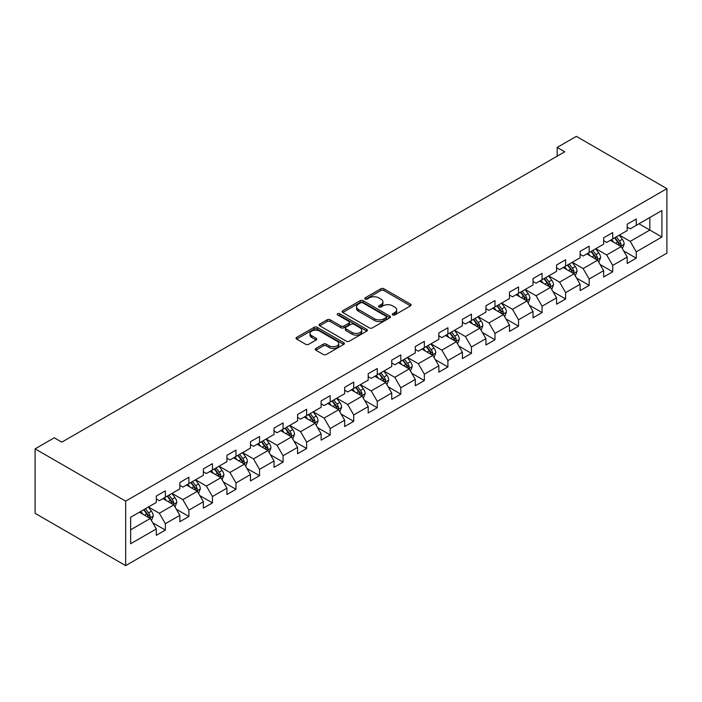 <?xml version="1.0" encoding="UTF-8"?>
<svg xmlns="http://www.w3.org/2000/svg" width="702" height="702" viewBox="0 0 702 702"><rect width="100%" height="100%" fill="white"/><g stroke="black" fill="none" stroke-linecap="round" stroke-linejoin="round"><path stroke-width="1.05" d="M392.699 314.952A1.465 0.842 0 0 0 394.77 314.952L410.512 305.861A2.097 1.211 0 0 0 411.126 305.001A2.097 1.211 0 0 0 410.512 304.15L383.845 288.75A2.097 1.211 0 0 0 380.888 288.75L365.145 297.841A1.465 0.842 0 0 0 364.715 298.438A1.465 0.842 0 0 0 365.145 299.043A1.465 0.842 0 0 0 367.216 299.043L369.252 297.867A6.704 3.87 0 0 1 378.738 297.867L380.958 299.149A6.704 3.87 0 0 1 382.923 301.886A6.704 3.87 0 0 1 380.958 304.624L378.922 305.8A1.465 0.842 0 0 0 378.492 306.397A1.465 0.842 0 0 0 378.922 306.993A1.465 0.842 0 0 0 380.993 306.993L383.029 305.818A6.704 3.87 0 0 1 392.515 305.818L394.735 307.099A6.704 3.87 0 0 1 396.7 309.836A6.704 3.87 0 0 1 394.735 312.574L392.699 313.75A1.465 0.842 0 0 0 392.269 314.347A1.465 0.842 0 0 0 392.699 314.952L392.699 313.75M315.847 348.455A2.097 1.211 0 0 0 315.233 349.315A2.097 1.211 0 0 0 315.847 350.166L323.332 354.484A2.097 1.211 0 0 0 326.29 354.484L343.769 344.392A2.097 1.211 0 0 0 344.384 343.541A2.097 1.211 0 0 0 343.769 342.681L317.102 327.29A2.097 1.211 0 0 0 314.145 327.29L296.665 337.381A2.097 1.211 0 0 0 296.051 338.232A2.097 1.211 0 0 0 296.665 339.092L305.695 344.305A2.097 1.211 0 0 0 308.661 344.305L316.146 339.987A2.097 1.211 0 0 0 316.76 339.136A2.097 1.211 0 0 0 316.146 338.276L311.662 335.688A5.607 3.238 0 0 1 310.021 333.406A5.607 3.238 0 0 1 313.478 330.414A5.607 3.238 0 0 1 319.585 331.116L337.144 341.251A5.607 3.238 0 0 1 338.785 343.541A5.607 3.238 0 0 1 335.328 346.525A5.607 3.238 0 0 1 329.22 345.823L326.29 344.138A2.097 1.211 0 0 0 323.332 344.138L315.847 348.455L315.847 350.166L323.332 345.884L323.332 344.138M666.9 188.662L576.342 136.372L557.169 147.438L564.715 151.799L61.811 442.146L54.265 437.794L35.1 448.859L125.658 501.14L666.9 188.662L666.9 253.141L125.658 565.628L125.658 501.14M369.401 327.887A2.097 1.211 0 0 0 372.367 327.887L389.847 317.795A2.097 1.211 0 0 0 390.461 316.935A2.097 1.211 0 0 0 389.847 316.084L363.18 300.684A2.097 1.211 0 0 0 360.214 300.684L342.734 310.775A2.097 1.211 0 0 0 342.12 311.635A2.097 1.211 0 0 0 342.734 312.487L369.401 327.887M338.215 315.268A1.465 0.842 0 0 1 339.698 315.47L339.698 313.733L366.813 329.387A2.097 1.211 0 0 1 367.427 330.238A2.097 1.211 0 0 1 366.813 331.09L349.333 341.19A2.097 1.211 0 0 1 346.367 341.19L319.7 325.789L319.7 324.078A2.097 1.211 0 0 0 319.085 324.938A2.097 1.211 0 0 0 319.7 325.789M319.7 324.078L327.185 319.761A2.097 1.211 0 0 1 330.142 319.761L340.961 326A2.097 1.211 0 0 0 343.919 326L348.885 323.139A2.097 1.211 0 0 0 349.499 322.279A2.097 1.211 0 0 0 348.885 321.428L337.627 314.926A1.465 0.842 0 0 1 337.197 314.329A1.465 0.842 0 0 1 338.101 313.548A1.465 0.842 0 0 1 339.698 313.733M152.755 522.797L165.356 530.071L165.356 523.71L179.844 515.347L179.844 521.709L188.899 516.479L188.899 510.117L203.387 501.754L203.387 508.116L212.443 502.886L212.443 496.525L226.93 488.162L226.93 494.515L235.986 489.294L235.986 482.932L250.482 474.561L250.482 480.923L259.538 475.693L259.538 469.34L274.026 460.968L274.026 467.33L283.082 462.1L283.082 455.738L297.569 447.376L297.569 453.738L306.625 448.508L306.625 442.146L321.112 433.783L321.112 440.145L330.168 434.915L330.168 428.553L344.664 420.191L344.664 426.553L353.72 421.323L353.72 414.961L368.208 406.598L368.208 412.96L377.264 407.73L377.264 401.368L391.751 392.997L391.751 399.359L400.807 394.138L400.807 387.776L415.294 379.405L415.294 385.767L424.35 380.537L424.35 374.184L438.847 365.812L438.847 372.174L447.902 366.944L447.902 360.582L462.39 352.22L462.39 358.582L471.446 353.352L471.446 346.99L485.933 338.627L485.933 344.989L494.989 339.759L494.989 333.397L509.476 325.035L509.476 331.397L518.532 326.167L518.532 319.805L533.02 311.442L533.02 317.804L542.076 312.574L542.076 306.212L556.572 297.841L556.572 304.203L565.628 298.982L565.628 292.62L580.115 284.249L580.115 290.61L589.171 285.381L589.171 279.019L603.659 270.656L603.659 277.018L612.714 271.788L612.714 265.426L627.202 257.064L627.202 263.425L636.258 258.196L636.258 251.834L661.916 237.022L661.916 210.53L649.841 217.506L649.841 230.054L661.916 237.022M165.356 530.071L156.3 535.301L156.3 528.939L130.642 543.752L130.642 517.26L156.3 502.448L156.3 496.086L165.356 490.856L165.356 497.218L179.844 488.855L179.844 482.493L188.899 477.263L188.899 483.625L203.387 475.263L203.387 468.901L212.443 463.671L212.443 470.033L226.93 461.67L226.93 455.308L235.986 450.079L235.986 456.44L250.482 448.069L250.482 441.716L259.538 436.486L259.538 442.848L274.026 434.477L274.026 428.115L283.082 422.894L283.082 429.255L297.569 420.884L297.569 414.522L306.625 409.292L306.625 415.654L321.112 407.292L321.112 400.93L330.168 395.7L330.168 402.062L344.664 393.699L344.664 387.337L353.72 382.107L353.72 388.469L368.208 380.107L368.208 373.745L377.264 368.515L377.264 374.877L391.751 366.514L391.751 360.152L400.807 354.922L400.807 361.284L415.294 352.913L415.294 346.56L424.35 341.33L424.35 347.692L438.847 339.32L438.847 332.959L447.902 327.737L447.902 334.091L462.39 325.728L462.39 319.366L471.446 314.136L471.446 320.498L485.933 312.136L485.933 305.774L494.989 300.544L494.989 306.906L509.476 298.543L509.476 292.181L518.532 286.951L518.532 293.313L533.02 284.951L533.02 278.589L542.076 273.359L542.076 279.721L556.572 271.358L556.572 264.996L565.628 259.766L565.628 266.128L580.115 257.757L580.115 251.395L589.171 246.174L589.171 252.536L603.659 244.164L603.659 237.802L612.714 232.581L612.714 238.934L627.202 230.572L627.202 224.21L636.258 218.98L636.258 225.342L661.916 210.53M162.943 498.613L173.806 504.887L159.319 513.25L148.447 506.976M156.3 498.964L159.319 500.702L165.356 497.218M159.319 513.25L165.356 523.71M173.806 504.887L179.844 515.347M186.486 485.021L197.35 491.295L182.862 499.657L171.999 493.383M179.844 485.372L182.862 487.109L188.899 483.625M182.862 499.657L188.899 510.117M197.35 491.295L203.387 501.754M210.03 471.428L220.893 477.702L206.406 486.065L195.542 479.791M203.387 471.779L206.406 473.517L212.443 470.033M206.406 486.065L212.443 496.525M220.893 477.702L226.93 488.162M233.573 457.836L244.445 464.11L229.949 472.472L219.085 466.198M226.93 458.178L229.949 459.924L235.986 456.44M229.949 472.472L235.986 482.932M244.445 464.11L250.482 474.561M257.116 444.243L267.988 450.517L253.501 458.88L242.629 452.606M250.482 444.585L253.501 446.332L259.538 442.848M253.501 458.88L259.538 469.34M267.988 450.517L274.026 460.968M280.668 430.642L291.532 436.916L277.044 445.287L266.172 439.013M274.026 430.993L277.044 432.739L283.082 429.255M277.044 445.287L283.082 455.738M291.532 436.916L297.569 447.376M304.212 417.049L315.075 423.324L300.588 431.695L289.724 425.421M297.569 417.4L300.588 419.147L306.625 415.654M300.588 431.695L306.625 442.146M315.075 423.324L321.112 433.783M327.755 403.457L338.627 409.731L324.131 418.094L313.267 411.82M321.112 403.808L324.131 405.545L330.168 402.062M324.131 418.094L330.168 428.553M338.627 409.731L344.664 420.191M351.298 389.864L362.171 396.139L347.683 404.501L336.811 398.227M344.664 390.215L347.683 391.953L353.72 388.469M347.683 404.501L353.72 414.961M362.171 396.139L368.208 406.598M374.85 376.272L385.714 382.546L371.226 390.909L360.354 384.635M368.208 376.623L371.226 378.36L377.264 374.877M371.226 390.909L377.264 401.368M385.714 382.546L391.751 392.997M398.394 362.68L409.257 368.954L394.77 377.316L383.906 371.042M391.751 363.022L394.77 364.768L400.807 361.284M394.77 377.316L400.807 387.776M409.257 368.954L415.294 379.405M421.937 349.087L432.809 355.361L418.313 363.724L407.45 357.45M415.294 349.429L418.313 351.175L424.35 347.692M418.313 363.724L424.35 374.184M432.809 355.361L438.847 365.812M445.48 335.486L456.353 341.76L441.865 350.131L430.993 343.857M438.847 335.837L441.865 337.583L447.902 334.091M441.865 350.131L447.902 360.582M456.353 341.76L462.39 352.22M469.033 321.893L479.896 328.167L465.408 336.539L454.536 330.265M462.39 322.244L465.408 323.991L471.446 320.498M465.408 336.539L471.446 346.99M479.896 328.167L485.933 338.627M492.576 308.301L503.439 314.575L488.952 322.938L478.088 316.663M485.933 308.652L488.952 310.389L494.989 306.906M488.952 322.938L494.989 333.397M503.439 314.575L509.476 325.035M516.119 294.708L526.983 300.982L512.495 309.345L501.632 303.071M509.476 295.059L512.495 296.797L518.532 293.313M512.495 309.345L518.532 319.805M526.983 300.982L533.02 311.442M539.663 281.116L550.535 287.39L536.038 295.753L525.175 289.478M533.02 281.458L536.038 283.204L542.076 279.721M536.038 295.753L542.076 306.212M550.535 287.39L556.572 297.841M563.206 267.523L574.078 273.798L559.591 282.16L548.718 275.886M556.572 267.866L559.591 269.612L565.628 266.128M559.591 282.16L565.628 292.62M574.078 273.798L580.115 284.249M586.758 253.922L597.621 260.196L583.134 268.568L572.262 262.294M580.115 254.273L583.134 256.019L589.171 252.536M583.134 268.568L589.171 279.019M597.621 260.196L603.659 270.656M610.301 240.33L621.165 246.604L606.677 254.975L595.814 248.701M603.659 240.681L606.677 242.427L612.714 238.934M606.677 254.975L612.714 265.426M621.165 246.604L627.202 257.064M638.978 223.78L649.841 230.054L630.221 241.383L619.357 235.109M627.202 227.088L630.221 228.834L636.258 225.342M630.221 241.383L636.258 251.834M35.1 448.859L35.1 513.337L125.658 565.628M557.169 147.438L557.169 156.151M130.642 529.808L150.263 518.48L139.391 512.206M150.263 518.48L156.3 528.939M623.657 250.921L636.258 258.196M600.113 264.514L612.714 271.788M576.57 278.106L589.171 285.381M553.018 291.699L565.628 298.982M529.475 305.3L542.076 312.574M505.931 318.892L518.532 326.167M482.388 332.485L494.989 339.759M458.845 346.077L471.446 353.352M435.293 359.67L447.902 366.944M411.749 373.262L424.35 380.537M388.206 386.855L400.807 394.138M364.663 400.456L377.264 407.73M341.111 414.048L353.72 421.323M317.567 427.641L330.168 434.915M294.024 441.233L306.625 448.508M270.481 454.826L283.082 462.1M246.928 468.418L259.538 475.693M223.385 482.011L235.986 489.294M199.842 495.612L212.443 502.886M176.299 509.204L188.899 516.479M393.287 315.154L394.735 314.32A6.704 3.87 0 0 0 396.7 311.583L396.7 309.836M382.923 301.886L382.923 303.624A6.704 3.87 0 0 1 380.958 306.362L379.51 307.204M410.486 305.879L383.845 290.496A2.097 1.211 0 0 0 380.888 290.496L365.733 299.245M389.821 317.813L363.18 302.43A2.097 1.211 0 0 0 360.214 302.43L342.76 312.504M386.144 317.532A1.465 0.842 0 0 0 386.574 316.935A1.465 0.842 0 0 0 386.144 316.339L362.732 302.825A1.465 0.842 0 0 0 360.661 302.825L358.511 304.063A6.704 3.87 0 0 0 356.555 306.8A6.704 3.87 0 0 0 358.511 309.538L374.517 318.778A6.704 3.87 0 0 0 383.994 318.778L386.144 317.532L386.144 319.278A1.465 0.842 0 0 0 386.574 318.682L386.574 316.935M356.555 306.8L356.555 308.547A6.704 3.87 0 0 0 358.511 311.284L358.511 309.538M386.144 319.278L383.994 320.516A6.704 3.87 0 0 1 374.517 320.516L358.511 311.284M319.726 325.807L327.185 321.507L327.185 319.761M349.499 322.279L349.499 324.026A2.097 1.211 0 0 1 348.885 324.886L343.919 327.746A2.097 1.211 0 0 1 340.961 327.746L330.142 321.507A2.097 1.211 0 0 0 327.185 321.507M339.698 315.47L366.786 331.107M352.185 332.485A5.607 3.238 0 0 0 358.292 333.187A5.607 3.238 0 0 0 361.749 330.194A5.607 3.238 0 0 0 360.108 327.904L353.922 324.333A2.097 1.211 0 0 0 350.956 324.333L345.998 327.202A2.097 1.211 0 0 0 345.384 328.053A2.097 1.211 0 0 0 345.998 328.913L352.185 332.485L352.185 334.222A5.607 3.238 0 0 0 358.292 334.924A5.607 3.238 0 0 0 361.749 331.941L361.749 330.194M345.384 328.053L345.384 329.8A2.097 1.211 0 0 0 345.998 330.66L345.998 328.913M352.185 334.222L345.998 330.66M338.785 343.541L338.785 345.279A5.607 3.238 0 0 1 335.328 348.271A5.607 3.238 0 0 1 329.22 347.569L326.29 345.884A2.097 1.211 0 0 0 323.332 345.884M310.021 333.406L310.021 335.144A5.607 3.238 0 0 0 311.662 337.434L311.662 335.688M316.119 340.005L311.662 337.434M343.743 344.41L317.102 329.027A2.097 1.211 0 0 0 314.145 329.027L296.692 339.11L296.665 337.381M622.358 248.675L624.157 244.147A5.66 3.264 -120 0 0 622.349 239.329L619.234 235.17M613.802 242.357L611.688 239.531M620.296 246.104L621.103 244.393A5.66 3.264 -120 0 0 619.48 240.988L616.365 236.828M614.952 237.645L618.409 242.26A2.878 1.667 60 0 1 618.927 243.138L621.103 244.393M614.557 237.873L617.672 242.032A5.66 3.264 60 0 1 619.287 245.437M598.815 262.267L600.614 257.739A5.66 3.264 -120 0 0 598.806 252.931L595.691 248.771M590.259 255.949L588.144 253.124M596.744 259.696L597.56 257.985A5.66 3.264 -120 0 0 595.937 254.58L592.821 250.421M591.409 251.246L594.857 255.853A2.878 1.667 60 0 1 595.384 256.73L597.56 257.985M591.014 251.465L594.129 255.625A5.66 3.264 60 0 1 595.744 259.029M575.271 275.86L577.062 271.341A5.66 3.264 -120 0 0 575.263 266.523L572.148 262.364M566.716 269.542L564.601 266.716M573.201 273.289L574.008 271.577A5.66 3.264 -120 0 0 572.393 268.173L569.278 264.013M567.857 264.838L571.314 269.445A2.878 1.667 60 0 1 571.84 270.323L574.008 271.577M567.462 265.066L570.577 269.226A5.66 3.264 60 0 1 572.2 272.622M551.728 289.452L553.518 284.933A5.66 3.264 -120 0 0 551.711 280.116L548.595 275.956M543.173 283.134L541.049 280.309M549.657 286.881L550.465 285.17A5.66 3.264 -120 0 0 548.85 281.765L545.735 277.615M544.313 278.431L547.771 283.046A2.878 1.667 60 0 1 548.297 283.915L550.465 285.17M543.918 278.659L547.034 282.818A5.66 3.264 60 0 1 548.657 286.214M528.176 303.045L529.975 298.525A5.66 3.264 -120 0 0 528.167 293.708L525.052 289.549M519.62 296.727L517.506 293.91M526.114 300.474L526.921 298.762A5.66 3.264 -120 0 0 525.298 295.366L522.183 291.207M520.77 292.023L524.227 296.639A2.878 1.667 60 0 1 524.745 297.508L526.921 298.762M520.375 292.251L523.49 296.411A5.66 3.264 60 0 1 525.114 299.815M504.633 316.637L506.432 312.118A5.66 3.264 -120 0 0 504.624 307.3L501.509 303.141M496.077 310.328L493.962 307.502M502.562 314.066L503.378 312.355A5.66 3.264 -120 0 0 501.754 308.959L498.639 304.8M497.227 305.616L500.684 310.231A2.878 1.667 60 0 1 501.202 311.109L503.378 312.355M496.832 305.844L499.947 310.003A5.66 3.264 60 0 1 501.561 313.408M481.089 330.238L482.879 325.71A5.66 3.264 -120 0 0 481.081 320.893L477.965 316.734M472.534 323.92L470.419 321.095M479.018 327.667L479.826 325.956A5.66 3.264 -120 0 0 478.211 322.551L475.096 318.392M473.674 319.208L477.132 323.824A2.878 1.667 60 0 1 477.658 324.701L479.826 325.956M473.288 319.436L476.404 323.596A5.66 3.264 60 0 1 478.018 327M457.546 343.831L459.336 339.303A5.66 3.264 -120 0 0 457.537 334.485L454.422 330.335M448.99 337.513L446.876 334.687M455.475 341.26L456.282 339.549A5.66 3.264 -120 0 0 454.668 336.144L451.553 331.985M450.131 332.801L453.589 337.416A2.878 1.667 60 0 1 454.115 338.294L456.282 339.549M449.736 333.029L452.851 337.188A5.66 3.264 60 0 1 454.475 340.593M433.994 357.423L435.793 352.895A5.66 3.264 -120 0 0 433.985 348.087L430.87 343.927M425.438 351.105L423.324 348.28M431.932 354.852L432.739 353.141A5.66 3.264 -120 0 0 431.116 349.736L428.001 345.577M426.588 346.402L430.045 351.009A2.878 1.667 60 0 1 430.563 351.886L432.739 353.141M426.193 346.63L429.308 350.781A5.66 3.264 60 0 1 430.931 354.185M410.451 371.016L412.25 366.497A5.66 3.264 -120 0 0 410.442 361.679L407.327 357.52M401.895 364.698L399.78 361.872M408.388 368.445L409.196 366.734A5.66 3.264 -120 0 0 407.572 363.329L404.457 359.17M403.045 359.994L406.502 364.601A2.878 1.667 60 0 1 407.02 365.479L409.196 366.734M402.65 360.223L405.765 364.382A5.66 3.264 60 0 1 407.379 367.778M386.907 384.608L388.706 380.089A5.66 3.264 -120 0 0 386.899 375.272L383.783 371.112M378.352 378.29L376.237 375.465M384.836 382.037L385.652 380.326A5.66 3.264 -120 0 0 384.029 376.93L380.914 372.771M379.501 373.587L382.95 378.202A2.878 1.667 60 0 1 383.476 379.071L385.652 380.326M379.106 373.815L382.221 377.974A5.66 3.264 60 0 1 383.836 381.37M363.364 398.201L365.154 393.682A5.66 3.264 -120 0 0 363.355 388.864L360.24 384.705M354.808 391.892L352.694 389.066M361.293 395.63L362.1 393.919A5.66 3.264 -120 0 0 360.486 390.523L357.371 386.363M355.949 387.179L359.406 391.795A2.878 1.667 60 0 1 359.933 392.664L362.1 393.919M355.554 387.407L358.669 391.567A5.66 3.264 60 0 1 360.293 394.972M339.812 411.793L341.611 407.274A5.66 3.264 -120 0 0 339.803 402.457L336.688 398.297M331.265 405.484L329.141 402.658M337.75 409.231L338.557 407.52A5.66 3.264 -120 0 0 336.942 404.115L333.827 399.956M332.406 400.772L335.863 405.387A2.878 1.667 60 0 1 336.39 406.265L338.557 407.52M332.011 401L335.126 405.159A5.66 3.264 60 0 1 336.749 408.564M316.269 425.394L318.067 420.867A5.66 3.264 -120 0 0 316.26 416.049L313.145 411.89M307.713 419.076L305.598 416.251M314.206 422.823L315.014 421.112A5.66 3.264 -120 0 0 313.39 417.708L310.275 413.548M308.862 414.364L312.32 418.98A2.878 1.667 60 0 1 312.838 419.857L315.014 421.112M308.468 414.592L311.583 418.752A5.66 3.264 60 0 1 313.197 422.156M292.725 438.987L294.524 434.459A5.66 3.264 -120 0 0 292.716 429.642L289.601 425.491M284.17 432.669L282.055 429.843M290.654 436.416L291.47 434.705A5.66 3.264 -120 0 0 289.847 431.3L286.732 427.141M285.319 427.957L288.768 432.572A2.878 1.667 60 0 1 289.294 433.45L291.47 434.705M284.924 428.185L288.039 432.344A5.66 3.264 60 0 1 289.654 435.749M269.182 452.579L270.972 448.051A5.66 3.264 -120 0 0 269.173 443.243L266.058 439.083M260.626 446.261L258.512 443.436M267.111 450.008L267.918 448.297A5.66 3.264 -120 0 0 266.304 444.892L263.189 440.733M261.767 441.558L265.224 446.165A2.878 1.667 60 0 1 265.751 447.042L267.918 448.297M261.372 441.786L264.487 445.937A5.66 3.264 60 0 1 266.111 449.341M245.639 466.172L247.429 461.653A5.66 3.264 -120 0 0 245.621 456.835L242.506 452.676M237.083 459.854L234.959 457.028M243.568 463.601L244.375 461.89A5.66 3.264 -120 0 0 242.76 458.485L239.645 454.334M238.224 455.15L241.681 459.757A2.878 1.667 60 0 1 242.208 460.635L244.375 461.89M237.829 455.379L240.944 459.538A5.66 3.264 60 0 1 242.567 462.934M222.086 479.764L223.885 475.245A5.66 3.264 -120 0 0 222.078 470.428L218.963 466.268M213.531 473.446L211.416 470.63M220.024 477.193L220.832 475.482A5.66 3.264 -120 0 0 219.208 472.086L216.093 467.927M214.68 468.743L218.138 473.359A2.878 1.667 60 0 1 218.655 474.227L220.832 475.482M214.285 468.971L217.401 473.13A5.66 3.264 60 0 1 219.024 476.526M198.543 493.357L200.342 488.838A5.66 3.264 -120 0 0 198.534 484.02L195.419 479.861M189.988 487.048L187.873 484.222M196.472 490.786L197.288 489.075A5.66 3.264 -120 0 0 195.665 485.679L192.55 481.519M191.137 482.335L194.594 486.951A2.878 1.667 60 0 1 195.112 487.829L197.288 489.075M190.742 482.564L193.857 486.723A5.66 3.264 60 0 1 195.472 490.128M175 506.958L176.79 502.43A5.66 3.264 -120 0 0 174.991 497.613L171.876 493.453M166.444 500.64L164.329 497.815M172.929 504.387L173.736 502.676A5.66 3.264 -120 0 0 172.122 499.271L169.006 495.112M167.585 495.928L171.042 500.544A2.878 1.667 60 0 1 171.569 501.421L173.736 502.676M167.199 496.156L170.314 500.315A5.66 3.264 60 0 1 171.929 503.72M151.456 520.551L153.247 516.023A5.66 3.264 -120 0 0 151.448 511.205L148.333 507.046M142.901 514.233L140.786 511.407M149.386 517.979L150.193 516.268A5.66 3.264 -120 0 0 148.578 512.864L145.463 508.704M144.042 509.52L147.499 514.136A2.878 1.667 60 0 1 148.025 515.014L150.193 516.268M143.647 509.749L146.762 513.908A5.66 3.264 60 0 1 148.385 517.313M394.735 314.32L394.735 312.574M378.922 306.993L378.922 305.8M380.958 306.362L380.958 304.624M365.145 299.043L365.145 297.841M380.888 290.496L380.888 288.75M383.845 290.496L383.845 288.75M410.512 305.861L410.512 304.15M342.734 312.487L342.734 310.775M360.214 302.43L360.214 300.684M363.18 302.43L363.18 300.684M389.847 317.795L389.847 316.084M374.517 320.516L374.517 318.778M383.994 320.516L383.994 318.778M330.142 321.507L330.142 319.761M340.961 327.746L340.961 326M343.919 327.746L343.919 326M348.885 324.886L348.885 323.139M366.813 331.09L366.813 329.387M326.29 345.884L326.29 344.138M329.22 347.569L329.22 345.823M316.146 339.987L316.146 338.276M314.145 329.027L314.145 327.29M317.102 329.027L317.102 327.29M343.769 344.392L343.769 342.681M620.612 246.288L624.122 244.261M619.48 240.988L622.349 239.329M615.461 243.313L617.672 242.032M597.06 259.88L600.57 257.853M595.937 254.58L598.806 252.931M591.918 256.906L594.129 255.625M573.516 273.473L577.026 271.446M572.393 268.173L575.263 266.523M568.366 270.498L570.577 269.226M549.973 287.065L553.483 285.038M548.85 281.765L551.711 280.116M544.822 284.091L547.034 282.818M526.43 300.658L529.94 298.631M525.298 295.366L528.167 293.708M521.279 297.683L523.49 296.411M502.886 314.25L506.388 312.223M501.754 308.959L504.624 307.3M497.736 311.284L499.947 310.003M479.334 327.843L482.844 325.825M478.211 322.551L481.081 320.893M474.183 324.877L476.404 323.596M455.791 341.444L459.301 339.417M454.668 336.144L457.537 334.485M450.64 338.469L452.851 337.188M432.248 355.036L435.758 353.009M431.116 349.736L433.985 348.087M427.097 352.062L429.308 350.781M408.704 368.629L412.214 366.602M407.572 363.329L410.442 361.679M403.553 365.654L405.765 364.382M385.152 382.221L388.662 380.194M384.029 376.93L386.899 375.272M380.01 379.247L382.221 377.974M361.609 395.814L365.119 393.787M360.486 390.523L363.355 388.864M356.458 392.839L358.669 391.567M338.066 409.406L341.576 407.388M336.942 404.115L339.803 402.457M332.915 406.44L335.126 405.159M314.522 423.008L318.032 420.981M313.39 417.708L316.26 416.049M309.371 420.033L311.583 418.752M290.97 436.6L294.48 434.573M289.847 431.3L292.716 429.642M285.828 433.625L288.039 432.344M267.427 450.193L270.937 448.166M266.304 444.892L269.173 443.243M262.276 447.218L264.487 445.937M243.884 463.785L247.394 461.758M242.76 458.485L245.621 456.835M238.733 460.81L240.944 459.538M220.34 477.378L223.85 475.351M219.208 472.086L222.078 470.428M215.189 474.403L217.401 473.13M196.797 490.97L200.298 488.943M195.665 485.679L198.534 484.02M191.646 487.995L193.857 486.723M173.245 504.562L176.755 502.544M172.122 499.271L174.991 497.613M168.094 501.597L170.314 500.315M149.701 518.164L153.211 516.137M148.578 512.864L151.448 511.205M144.551 515.189L146.762 513.908"/></g></svg>
